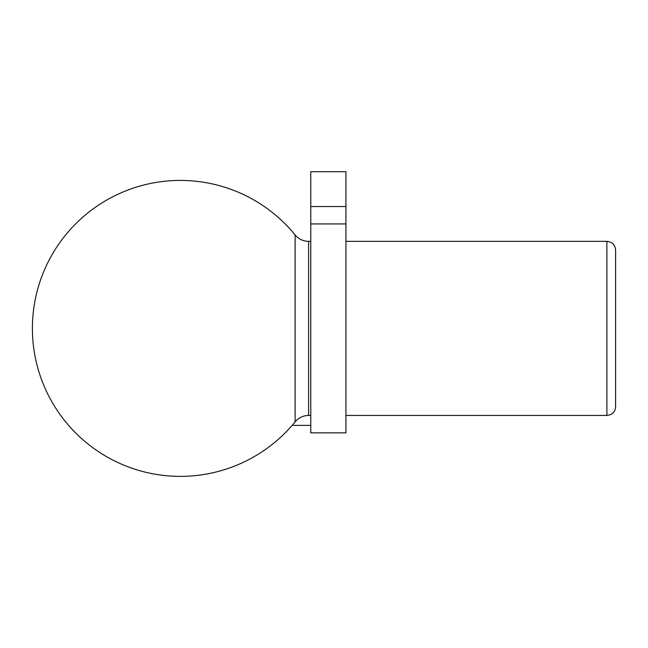 <?xml version="1.0" encoding="UTF-8"?>
<svg xmlns="http://www.w3.org/2000/svg" width="648" height="648" viewBox="0 0 648 648"><rect width="100%" height="100%" fill="white"/><g stroke="black" fill="none" stroke-linecap="round" stroke-linejoin="round"><path stroke-width="0.97" d="M292.118 425.404L310.773 425.404M606.893 241.348L606.893 415.441L610.165 414.801C613.615 413.221 615.422 410.532 615.6 406.733L615.6 250.055C615.082 244.766 612.182 241.866 606.893 241.348L345.935 241.348M345.935 223.941L345.935 206.534L310.773 206.534L310.773 432.848L345.935 432.848L345.935 223.941L310.773 223.941M345.935 206.534L345.935 171.712L310.773 171.712L310.773 206.534M295.107 234.941L295.107 421.856C298.639 417.693 303.143 415.554 308.602 415.441L308.602 241.348C303.143 241.234 298.639 239.104 295.107 234.941A147.979 147.979 0 0 0 32.4 328.398A147.979 147.979 0 0 0 295.107 421.856M310.773 241.348L308.602 241.348M310.773 415.441L308.602 415.441M606.893 415.441L345.935 415.441"/></g></svg>
